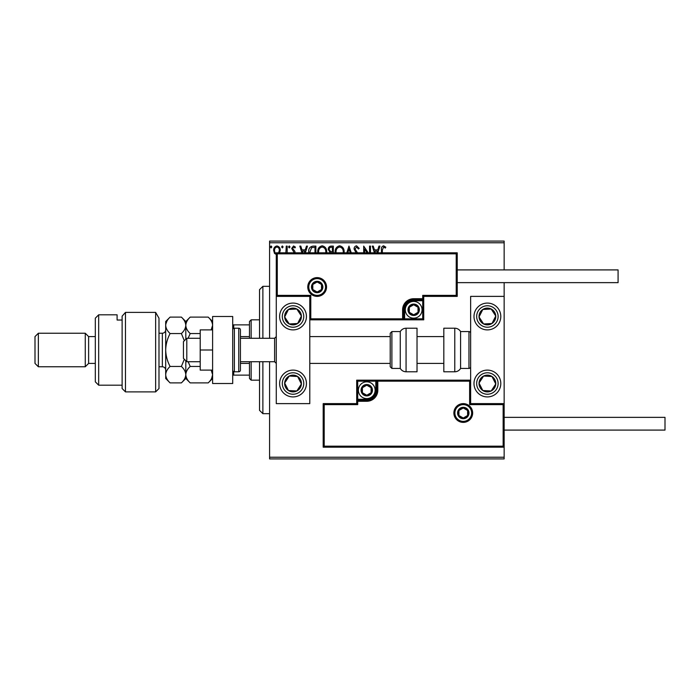 <?xml version="1.0" encoding="UTF-8"?>
<svg xmlns="http://www.w3.org/2000/svg" width="700" height="700" viewBox="0 0 700 700"><rect width="100%" height="100%" fill="white"/><g stroke="black" fill="none" stroke-linecap="round" stroke-linejoin="round"><path stroke-width="1.05" d="M276.938 254.835L274.514 253.426L273.639 250.381C273.613 247.949 274.715 246.479 276.938 245.963C279.169 246.479 280.271 247.949 280.254 250.381L279.37 253.418M285.871 252.822L286.265 246.12L287.166 246.12L287.166 252.822M294.219 252.822L291.681 248.439L293.58 245.963L295.435 247.126L294.919 247.922L293.685 247.021L292.582 248.395L294.849 251.274L295.129 252.822M308.717 252.822L308.674 251.834C308.534 248.447 310.03 246.54 313.162 246.12L315.884 246.12L315.884 252.822M329.665 252.822L330.067 252.446L328.221 249.445C328.23 247.511 329.149 246.4 330.986 246.12L333.331 246.12L333.331 252.822M346.824 252.822L348.967 246.12L351.269 252.822M350.289 252.822L349.046 248.946L347.804 252.822M369.565 252.822L369.565 246.12L370.475 246.12L370.475 252.822M367.019 252.822L364.604 249.095L364.604 252.822M363.703 252.822L363.703 246.12L368.252 252.822M381.447 252.822L381.447 249.926C381.089 247.8 381.806 246.426 383.591 245.814L385.805 247.17L385.35 248.071L383.6 247.021L382.349 250.04L382.349 252.822M269.579 242.769L269.579 241.089L504.149 241.089L504.149 242.769L269.579 242.769L269.579 338.275M269.579 361.725L269.579 457.231L504.149 457.231L504.149 458.911L269.579 458.911L269.579 457.231M504.149 242.769L504.149 269.911M504.149 282.642L504.149 296.38L470.636 296.38L470.636 403.62L504.149 403.62L504.149 296.38M503.142 446.171L504.149 447.178L323.19 447.178L323.19 403.62L324.196 404.626L324.196 446.171L503.142 446.171L503.142 404.626L504.149 403.62L504.149 457.231M374.421 252.822L372.277 246.12L373.257 246.12L374.465 249.874L377.755 249.874L378.963 246.12L379.942 246.12L377.799 252.822M356.072 252.822L354.078 248.99C354.095 247.231 354.926 246.172 356.554 245.814L359.196 248.377L358.461 248.973L356.624 247.021L354.988 249.007L357.516 252.822M335.169 252.822L335.134 251.983C335.081 248.64 336.578 246.584 339.631 245.814C342.694 246.549 344.199 248.588 344.155 251.93L344.111 252.822M317.73 252.822L317.695 251.983C317.634 248.64 319.13 246.584 322.192 245.814C325.246 246.549 326.76 248.588 326.716 251.93L326.672 252.822M301.945 252.822L299.801 246.12L300.781 246.12L301.989 249.874L305.279 249.874L306.486 246.12L307.466 246.12L305.322 252.822M290.027 246.943L289.275 247.922L288.523 246.943L289.275 245.963L290.027 246.943M283.106 246.943L282.354 247.922L281.601 246.943L282.354 245.963L283.106 246.943M271.828 246.943L271.075 247.922L270.322 246.943L271.075 245.963L271.828 246.943M376.819 252.822L377.37 251.081L374.85 251.081L375.41 252.822M343.201 252.822L343.254 251.939C343.297 249.27 342.099 247.625 339.666 247.021C337.19 247.625 335.983 249.279 336.035 251.991L336.079 252.822M331.975 251.685L332.43 251.685L332.43 247.319L331.398 247.319C329.963 247.301 329.201 248.01 329.123 249.445L330.54 251.545L331.975 251.685M325.762 252.822L325.815 251.939C325.859 249.27 324.66 247.625 322.219 247.021C319.743 247.625 318.535 249.279 318.596 251.991L318.64 252.822M314.983 252.822L314.983 247.319L311.605 247.616L309.627 252.822M304.334 252.822L304.894 251.081L302.374 251.081L302.934 252.822M278.618 252.822L279.352 250.373C279.387 248.561 278.591 247.441 276.946 247.021C275.293 247.441 274.496 248.561 274.54 250.373C274.496 252.193 275.301 253.33 276.946 253.785M293.029 303.082A13.405 13.405 0 0 1 306.434 316.488A13.405 13.405 0 0 1 293.029 329.892A13.405 13.405 0 0 1 279.624 316.488A13.405 13.405 0 0 1 293.029 303.082A13.405 13.405 0 0 0 281.811 323.82A13.405 13.405 0 0 0 300.361 327.714A13.405 13.405 0 0 0 304.255 309.155M293.029 396.918A13.405 13.405 0 0 0 306.434 383.512A13.405 13.405 0 0 0 293.029 370.108A13.405 13.405 0 0 0 279.624 383.512A13.405 13.405 0 0 0 293.029 396.918M309.785 296.38L309.785 403.62L276.273 403.62L276.273 296.38L309.785 296.38L310.791 295.374L310.791 318.832L309.785 319.839L404.626 319.839L404.626 318.832L422.721 318.832L422.721 300.738L413.674 300.738A9.047 9.047 0 0 0 404.626 309.785L404.626 318.832L403.62 318.832A1.006 1.006 0 0 1 402.614 319.839L402.614 309.785A11.06 11.06 0 0 1 413.674 298.725L422.721 298.725L422.721 295.374L456.225 295.374L456.225 253.829L457.231 252.822L457.231 296.38L423.727 296.38L423.727 298.725L422.721 298.725L422.721 299.731L413.674 299.731A10.054 10.054 0 0 0 403.62 309.785L403.62 318.832L310.791 318.832M487.392 396.918A13.405 13.405 0 0 1 473.988 383.512A13.405 13.405 0 0 1 487.392 370.108A13.405 13.405 0 0 1 500.798 383.512A13.405 13.405 0 0 1 487.392 396.918M487.392 303.082A13.405 13.405 0 0 0 473.988 316.488A13.405 13.405 0 0 0 487.392 329.892A13.405 13.405 0 0 0 500.798 316.488A13.405 13.405 0 0 0 487.392 303.082M186.804 361.725L183.452 358.374L183.452 341.626L186.804 338.275L186.804 361.725L200.209 361.725M240.424 361.725L274.601 361.725L274.601 338.275L276.273 336.595M454.886 413A8.374 8.374 0 0 0 463.269 421.374A8.374 8.374 0 0 0 471.642 413A8.374 8.374 0 0 0 463.269 404.626A8.374 8.374 0 0 0 454.886 413M323.19 403.62L356.703 403.62L356.703 401.275L357.709 401.275L357.709 404.626L324.196 404.626M366.756 399.262L366.756 400.269L357.709 400.269A1.006 1.006 0 0 0 356.703 401.275L356.703 380.161L375.804 380.161L375.804 381.168L357.709 381.168L357.709 399.262L366.756 399.262A9.047 9.047 0 0 0 375.804 390.215L375.804 381.168L376.81 381.168A1.006 1.006 0 0 1 377.816 380.161L375.804 380.161M366.756 401.275L366.756 400.269A10.054 10.054 0 0 0 376.81 390.215L376.81 381.168L377.816 381.168L377.816 380.161L470.636 380.161L469.63 381.168L377.816 381.168L377.816 390.215A11.06 11.06 0 0 1 366.756 401.275L357.709 401.275L357.709 399.262L356.703 399.262M324.196 446.171L323.19 447.178M356.703 403.62L357.709 404.626M503.142 404.626L469.63 404.626L470.636 403.62M356.703 380.161L357.709 381.168M325.535 287A8.374 8.374 0 0 0 317.161 278.626A8.374 8.374 0 0 0 308.779 287A8.374 8.374 0 0 0 317.161 295.374A8.374 8.374 0 0 0 325.535 287M456.225 253.829L277.279 253.829L277.279 295.374L276.273 296.38L276.273 252.822L457.231 252.822M423.727 300.738L422.721 300.738L422.721 299.731A1.006 1.006 0 0 0 423.727 298.725L423.727 319.839L404.626 319.839M457.231 296.38L456.225 295.374M423.727 296.38L422.721 295.374M277.279 253.829L276.273 252.822M423.727 319.839L422.721 318.832M418.696 309.785A5.022 5.022 0 0 0 409.316 307.274A5.022 5.022 0 0 0 413.674 314.816A5.022 5.022 0 0 0 418.696 309.785M418.023 309.785L418.023 307.274L413.674 304.762L409.316 307.274L409.316 312.296L413.674 314.816L418.023 312.296L418.023 309.785M405.291 309.785A8.374 8.374 0 0 1 413.674 301.411A8.374 8.374 0 0 1 422.047 309.785A8.374 8.374 0 0 1 413.674 318.168A8.374 8.374 0 0 1 405.291 309.785M409.316 307.274L409.316 312.296L413.674 314.816L418.023 312.296L418.023 307.274L413.674 304.762M371.779 390.215A5.022 5.022 0 0 0 362.399 387.704A5.022 5.022 0 0 0 366.756 395.238A5.022 5.022 0 0 0 371.779 390.215M371.105 390.215L371.105 387.704L366.756 385.184L362.399 387.704L362.399 392.726L366.756 395.238L371.105 392.726L371.105 390.215M358.374 390.215A8.374 8.374 0 0 1 366.756 381.832A8.374 8.374 0 0 1 375.13 390.215A8.374 8.374 0 0 1 366.756 398.589A8.374 8.374 0 0 1 358.374 390.215M362.399 387.704L362.399 392.726L366.756 395.238L371.105 392.726L371.105 387.704L366.756 385.184M468.291 413A5.022 5.022 0 0 0 458.911 410.489A5.022 5.022 0 0 0 463.269 418.023A5.022 5.022 0 0 0 468.291 413M467.617 413L467.617 410.489L463.269 407.977L458.911 410.489L458.911 415.511L463.269 418.023L467.617 415.511L467.617 413M458.911 410.489L458.911 415.511L463.269 418.023L467.617 415.511L467.617 410.489M322.184 287A5.022 5.022 0 0 0 312.804 284.489A5.022 5.022 0 0 0 317.161 292.023A5.022 5.022 0 0 0 322.184 287M321.51 287L321.51 284.489L317.161 281.977L312.804 284.489L312.804 289.511L317.161 292.023L321.51 289.511L321.51 287M312.804 284.489L312.804 289.511L317.161 292.023L321.51 289.511L321.51 284.489M286.02 378.928A8.374 8.374 0 0 0 296.817 390.985A8.374 8.374 0 0 0 297.614 376.495A8.374 8.374 0 0 0 286.02 378.928M286.956 379.54L284.664 383.049L288.453 390.521L296.817 390.985L301.394 383.976L297.614 376.495L289.249 376.04L286.956 379.54M300.361 372.286A13.405 13.405 0 0 1 304.255 390.845A13.405 13.405 0 0 1 285.696 394.73A13.405 13.405 0 0 1 293.029 370.108M284.664 383.049L288.453 390.521L296.817 390.985L301.394 383.976L297.614 376.495L289.249 376.04L284.664 383.049M480.384 378.928A8.374 8.374 0 0 0 491.173 390.985A8.374 8.374 0 0 0 491.977 376.495A8.374 8.374 0 0 0 480.384 378.928M481.32 379.54L479.028 383.049L482.808 390.521L491.173 390.985L495.758 383.976L491.977 376.495L483.613 376.04L481.32 379.54M479.028 383.049L482.808 390.521L491.173 390.985L495.758 383.976L491.977 376.495L483.613 376.04L479.028 383.049M494.41 311.911A8.374 8.374 0 0 0 479.028 316.951A8.374 8.374 0 0 0 491.977 323.505A8.374 8.374 0 0 0 494.41 311.911M493.465 312.524L491.173 309.015L482.808 309.479L479.028 316.951L483.613 323.96L491.977 323.505L495.758 316.024L493.465 312.524M498.619 309.155A13.405 13.405 0 0 1 494.725 327.714M487.392 329.892A13.405 13.405 0 0 1 476.175 323.82M491.173 309.015L482.808 309.479L479.028 316.951L483.613 323.96L491.977 323.505L495.758 316.024L491.173 309.015M300.046 311.911A8.374 8.374 0 0 0 284.664 316.951A8.374 8.374 0 0 0 297.614 323.505A8.374 8.374 0 0 0 300.046 311.911M299.11 312.524L296.817 309.015L288.453 309.479L284.664 316.951L289.249 323.96L297.614 323.505L301.394 316.024L299.11 312.524M296.817 309.015L288.453 309.479L284.664 316.951L289.249 323.96L297.614 323.505L301.394 316.024L296.817 309.015M454.781 371.779A6.703 6.703 0 0 0 460.582 368.428L460.582 331.572A6.703 6.703 0 0 0 454.781 328.221L443.826 328.221L443.826 371.779L454.781 371.779L454.781 328.221M460.582 368.428L468.965 368.428A1.671 1.671 0 0 0 470.636 366.756M468.965 368.428L468.965 331.572A1.671 1.671 0 0 1 470.636 333.244M468.965 331.572L460.582 331.572M406.07 371.779L417.025 371.779L417.025 328.221L406.07 328.221L406.07 371.779C403.541 371.7 401.608 370.58 400.269 368.428L400.269 331.572L391.886 331.572L391.886 368.428L390.215 366.756L390.215 333.244L390.215 336.595L309.785 336.595M390.215 344.339L390.215 336.595M504.149 417.358L665 417.358L665 430.089L504.149 430.089M457.231 269.911L618.082 269.911L618.082 282.642L457.231 282.642M212.607 350L200.209 350L200.209 370.108L212.607 370.108M200.209 350L200.209 329.892L212.607 329.892M212.607 383.512L212.607 316.488L232.715 316.488L232.715 383.512L212.607 383.512M234.386 328.221L234.386 371.779L238.744 371.779A1.671 1.671 0 0 0 240.424 370.108L240.424 329.892A1.671 1.671 0 0 0 238.744 328.221L234.386 328.221A1.671 1.671 0 0 0 232.715 329.892M234.386 371.779A1.671 1.671 0 0 1 232.715 370.108M262.876 361.725L262.876 413.674L259.525 410.322L259.525 361.725M259.525 338.275L259.525 289.678L262.876 286.326L262.876 338.275M251.142 361.725L251.142 380.161L249.471 378.481L249.471 361.725M249.471 338.275L249.471 321.519L251.142 319.839L251.142 338.275M251.142 380.161L259.525 380.161M251.142 319.839L259.525 319.839M249.471 375.13L232.715 375.13M249.471 363.405L240.424 363.405M249.471 336.595L240.424 336.595M232.715 324.87L233.721 324.87L233.721 328.361M249.471 324.87L233.721 324.87M233.721 371.639L233.721 375.13M158.987 388.535L155.636 391.886L155.636 312.384L158.987 318.211L158.987 388.535M98.674 385.184L95.322 381.832L95.322 318.168L98.674 314.816L98.674 385.184L122.124 385.184M88.62 363.405L88.62 336.595L85.269 333.244L85.269 366.756L88.62 363.405L95.322 363.405M38.351 366.756L35 363.405L35 336.595L38.351 333.244L38.351 366.756L85.269 366.756M38.351 333.244L85.269 333.244M88.62 336.595L95.322 336.595M122.124 320.031L117.101 320.031L117.101 314.816L117.101 320.031M98.674 314.816L117.101 314.816M122.124 316.155L125.475 312.384L125.475 391.886L122.124 388.535L122.124 316.155L125.475 312.384L155.636 312.384L158.987 318.211M211.181 370.108L212.607 374.666C212.441 377.554 210.971 380.301 208.197 382.891L190.207 382.891C187.451 380.328 185.981 377.589 185.798 374.666C185.964 371.779 187.434 369.04 190.207 366.441L200.209 366.441M188.116 338.275L190.207 333.559L200.209 333.559M190.207 366.441L188.116 361.725M190.207 333.559C187.442 330.977 185.972 328.239 185.798 325.334C185.981 322.42 187.451 319.681 190.207 317.109L208.197 317.109C210.963 319.69 212.433 322.429 212.607 325.334L211.181 329.892M211.68 378.324L212.607 374.666M185.798 339.273L185.798 321.519L190.207 317.109M190.207 382.891L185.798 378.481L185.798 360.727M184.327 359.257L181.388 366.441C184.144 369.005 185.614 371.744 185.798 374.666C185.631 377.554 184.161 380.301 181.388 382.891L170.1 382.891C167.344 380.328 165.874 377.589 165.69 374.666L165.69 321.519L170.1 317.109L181.388 317.109C184.153 319.681 185.623 322.429 185.798 325.334C185.623 328.23 184.153 330.977 181.388 333.559L184.327 340.743M170.1 382.891L165.69 378.481L165.769 375.743M165.69 374.666C165.856 371.779 167.326 369.04 170.1 366.441C167.344 361.322 165.874 355.845 165.69 350C165.856 344.225 167.326 338.739 170.1 333.559C167.335 330.977 165.865 328.239 165.69 325.334C165.865 322.429 167.335 319.69 170.1 317.109M166.924 321.108L165.769 324.257M170.1 333.559L181.388 333.559M170.1 366.441L181.388 366.441M472.649 413A9.38 9.38 0 0 1 463.269 422.38A9.38 9.38 0 0 1 453.88 413A9.38 9.38 0 0 1 463.269 403.62A9.38 9.38 0 0 1 472.649 413M469.63 404.626L469.63 381.168M375.804 390.215L377.816 390.215M307.773 287A9.38 9.38 0 0 1 317.161 277.62A9.38 9.38 0 0 1 326.541 287A9.38 9.38 0 0 1 317.161 296.38A9.38 9.38 0 0 1 307.773 287M277.279 295.374L310.791 295.374M413.674 300.738L413.674 298.725M404.626 309.785L402.614 309.785M419.37 309.785A5.696 5.696 0 0 0 413.674 304.089A5.696 5.696 0 0 0 407.977 309.785A5.696 5.696 0 0 0 413.674 315.481A5.696 5.696 0 0 0 419.37 309.785M372.453 390.215A5.696 5.696 0 0 0 366.756 384.519A5.696 5.696 0 0 0 361.06 390.215A5.696 5.696 0 0 0 366.756 395.911A5.696 5.696 0 0 0 372.453 390.215M468.965 413A5.696 5.696 0 0 0 463.269 407.304A5.696 5.696 0 0 0 457.573 413A5.696 5.696 0 0 0 463.269 418.696A5.696 5.696 0 0 0 468.965 413M322.858 287A5.696 5.696 0 0 0 317.161 281.304A5.696 5.696 0 0 0 311.465 287A5.696 5.696 0 0 0 317.161 292.696A5.696 5.696 0 0 0 322.858 287M284.051 377.641A10.727 10.727 0 0 0 287.166 392.49A10.727 10.727 0 0 0 302.006 389.375A10.727 10.727 0 0 0 298.9 374.535A10.727 10.727 0 0 0 284.051 377.641M478.415 377.641A10.727 10.727 0 0 0 481.53 392.49A10.727 10.727 0 0 0 496.37 389.375A10.727 10.727 0 0 0 493.255 374.535A10.727 10.727 0 0 0 478.415 377.641M496.37 310.625A10.727 10.727 0 0 0 481.53 307.51A10.727 10.727 0 0 0 478.415 322.359A10.727 10.727 0 0 0 493.255 325.465A10.727 10.727 0 0 0 496.37 310.625M302.006 310.625A10.727 10.727 0 0 0 287.166 307.51A10.727 10.727 0 0 0 284.051 322.359A10.727 10.727 0 0 0 298.9 325.465A10.727 10.727 0 0 0 302.006 310.625M238.744 371.779L238.744 328.221M158.987 366.756L162.339 366.756L162.339 333.244C164.377 333.043 165.489 331.931 165.69 329.892M274.601 361.725L276.273 363.405M443.826 363.405L417.025 363.405M390.215 363.405L309.785 363.405M443.826 336.595L417.025 336.595M186.804 338.275L200.209 338.275M240.424 338.275L274.601 338.275M391.886 368.428L400.269 368.428M391.886 331.572L390.215 333.244M406.07 328.221C403.541 328.3 401.608 329.42 400.269 331.572M262.876 286.326L269.579 286.326M262.876 413.674L269.579 413.674M125.475 391.886L155.636 391.886M212.607 321.519L208.197 317.109M212.607 378.481L208.197 382.891M185.798 378.481L181.388 382.891M185.798 321.519L181.388 317.109M158.987 333.244L162.339 333.244M162.339 366.756C164.377 366.957 165.489 368.069 165.69 370.108"/></g></svg>
